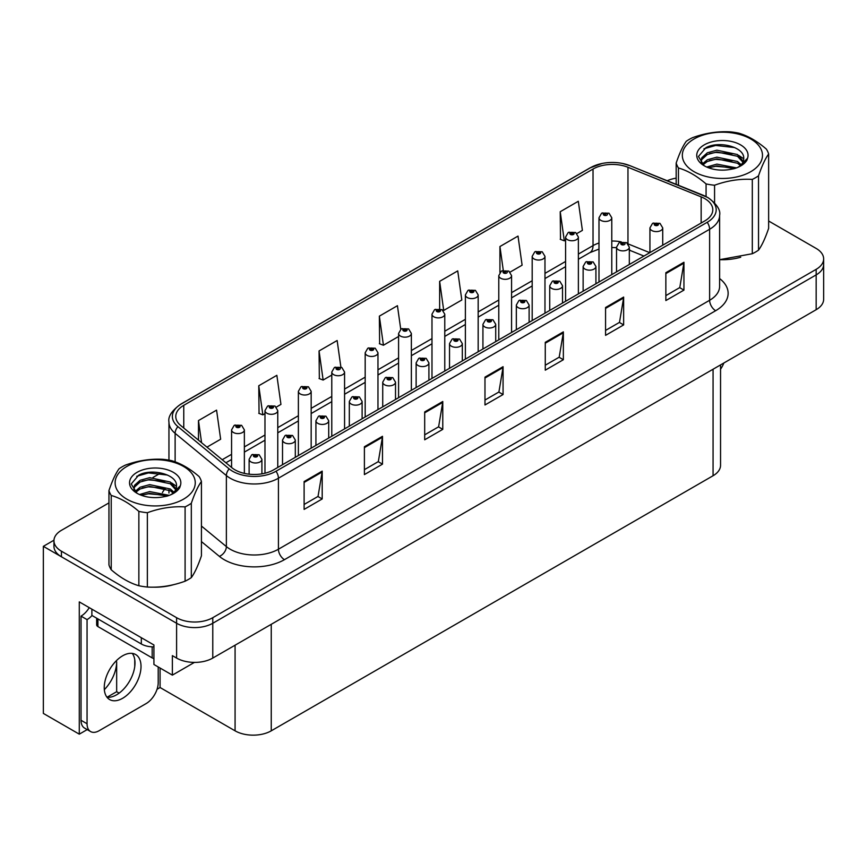<?xml version="1.0" encoding="UTF-8"?>
<svg xmlns="http://www.w3.org/2000/svg" width="867" height="867" viewBox="0 0 867 867"><rect width="100%" height="100%" fill="white"/><g stroke="black" fill="none" stroke-linecap="round" stroke-linejoin="round"><path stroke-width="1.3" d="M87.188 729.602L79.287 734.165L79.287 601.893L153.925 644.983L153.925 664.48L172.37 675.133L172.37 655.636L176.597 658.075A25.577 14.772 0 0 0 212.773 658.075L816.161 309.703A25.577 14.772 0 0 0 823.65 299.267L823.65 264.457A25.577 14.772 0 0 1 816.161 274.893A25.577 14.772 0 0 0 823.65 264.457L823.65 258.886A25.577 14.772 0 0 0 816.161 248.439L768.639 221.009M194.425 662.399L172.37 675.133M108.949 502.893L61.438 530.322A25.577 14.772 0 0 0 53.949 540.77A25.577 14.772 0 0 0 61.438 551.206L176.597 617.694A25.577 14.772 0 0 0 212.773 617.694L212.773 623.265L816.161 274.893L212.773 623.265A25.577 14.772 0 0 1 176.597 623.265A25.577 14.772 0 0 0 212.773 623.265L212.773 658.075M79.287 734.165L43.35 713.422L43.35 546.34L176.597 623.265L61.438 556.777A25.577 14.772 0 0 1 53.949 546.34L53.949 540.77M53.96 540.206L43.35 546.34M720.553 364.909L720.553 465.308A25.577 14.772 180 0 1 713.064 475.745L271.252 730.827A25.577 14.772 180 0 1 235.076 730.827L160.07 687.52L160.07 668.024M134.753 666.517L134.753 659.657M160.07 687.52L157.057 689.265M107.085 697.231L116.666 691.703L119.137 693.134M104.333 689.666A27.289 15.758 120 0 0 116.666 661.759L115.81 661.272M116.666 691.703L116.666 661.759M704.806 198.63A27.289 15.758 180 0 1 712.793 209.771A27.289 15.758 180 0 1 704.806 220.912L273.604 469.86A27.289 15.758 180 0 1 231.955 467.757L180.704 425.502A27.289 15.758 180 0 1 175.773 416.463A27.289 15.758 180 0 1 183.761 405.322L593.028 169.043A27.289 15.758 180 0 1 627.968 167.277L701.154 196.863A27.289 15.758 180 0 1 704.806 198.63M707.212 197.243A30.692 17.719 0 0 0 703.115 195.248L629.919 165.662A30.692 17.719 0 0 0 622.549 163.473A30.692 17.719 0 0 0 602.088 163.473A30.692 17.719 0 0 0 590.611 167.645L181.355 403.935A30.692 17.719 0 0 0 177.919 426.629L229.159 468.884A30.692 17.719 0 0 0 276.009 471.247L707.212 222.299A30.692 17.719 0 0 0 707.212 197.243M304.111 481.553L304.111 509.406L322.199 498.958L322.199 471.117L304.111 481.553M304.111 504.464L318.037 496.423L322.123 472.038A6.817 3.934 -120 0 0 322.199 471.117M317.918 496.488L322.199 498.958M364.4 446.743L364.4 474.596L382.488 464.148L382.488 436.307L364.4 446.743M364.4 469.654L378.326 461.612L382.412 437.228A6.817 3.934 -120 0 0 382.488 436.307M378.207 461.678L382.488 464.148M424.689 411.944L424.689 439.786L442.777 429.349L442.777 401.497L424.689 411.944M424.689 434.844L438.615 426.802L442.701 402.418A6.817 3.934 -120 0 0 442.777 401.497M438.496 426.878L442.777 429.349M665.856 272.704L665.856 300.556L683.944 290.109L683.944 262.267L665.856 272.704M665.856 295.614L679.782 287.573L683.868 263.189A6.817 3.934 -120 0 0 683.944 262.267M679.663 287.638L683.944 290.109M605.567 307.514L605.567 335.356L623.644 324.919L623.644 297.067L605.567 307.514M605.567 330.425L619.493 322.372L623.579 297.999A6.817 3.934 -120 0 0 623.644 297.067M619.374 322.448L623.644 324.919M545.267 342.324L545.267 370.166L563.355 359.729L563.355 331.877L545.267 342.324M545.267 365.224L559.204 357.182L563.29 332.809A6.817 3.934 -120 0 0 563.355 331.877M559.085 357.258L563.355 359.729M484.978 377.134L484.978 404.976L503.066 394.539L503.066 366.687L484.978 377.134M484.978 400.034L498.915 391.992L502.99 367.608A6.817 3.934 -120 0 0 503.066 366.687M498.785 392.068L503.066 394.539M720.39 259.688A40.922 23.626 0 0 0 740.732 257.217M153.177 587.165A40.922 23.626 0 0 0 173.519 584.694M212.773 617.694L816.161 269.334A25.577 14.772 0 0 0 823.65 258.886M676.173 178.158A25.577 14.772 0 0 0 667.243 180.726M160.352 473.219L152.96 477.479M276.324 407.078L280.941 404.412L276.855 375.324L258.767 385.761L259.06 413.44M206.953 447.134L220.651 439.222L216.566 410.134L198.478 420.571L198.478 440.154M439.645 281.341L443.72 310.429L461.808 299.993L457.733 270.894L439.645 281.341L439.645 308.804M510.132 272.097L522.107 265.183L518.022 236.084L499.934 246.531L499.934 272.422M576.934 233.526L582.396 230.373L578.311 201.274L560.223 211.721L560.516 239.4M340.872 367.034L337.144 340.514L319.056 350.951L319.349 378.63M400.749 329.297L397.433 305.704L379.356 316.152L379.638 343.82M379.356 316.152L383.431 345.239L398.582 336.494M383.431 345.239L379.356 343.711M443.72 310.429L442.603 310.018M499.934 246.531L503.283 270.363M560.223 211.721L564.309 240.82L565.587 240.083M564.309 240.82L560.223 239.292M319.056 350.951L323.142 380.049L331.779 375.064M323.142 380.049L319.056 378.521M258.767 385.761L262.853 414.86L264.977 413.635M262.853 414.86L258.767 413.331M198.478 420.571L201.588 442.712M244.364 473.393L244.364 429.891A6.394 3.696 180 0 1 240.419 433.305A6.394 3.696 180 0 1 233.451 432.503A6.394 3.696 180 0 1 231.576 429.891L234.123 425.459A4.259 2.568 57.8 0 1 236.398 425.589A2.135 1.235 0 0 0 236.463 427.29A2.135 1.235 0 0 0 239.476 427.29A2.135 1.235 0 0 0 239.476 425.545A2.135 1.235 0 0 0 236.528 425.513L238.826 426.412L237.363 426.759L236.398 425.589M237.395 426.781L237.395 426.055M236.528 425.513A4.259 2.352 -117.9 0 0 234.534 425.22A4.259 2.352 -117.9 0 0 234.35 425.339M237.341 426.748L237.341 426.087M261.91 473.848L261.91 459.304A6.394 3.696 180 0 1 257.965 462.718A6.394 3.696 180 0 1 250.996 461.916A6.394 3.696 180 0 1 249.122 459.304L251.668 454.872A4.259 2.568 57.8 0 1 253.944 455.002A2.135 1.235 0 0 0 254.009 456.703A2.135 1.235 0 0 0 257.022 456.703A2.135 1.235 0 0 0 257.022 454.958A2.135 1.235 0 0 0 254.074 454.926L256.361 455.825L254.909 456.172L253.944 455.002M254.941 456.194L254.941 455.468M254.074 454.926A4.259 2.352 -117.9 0 0 252.08 454.633A4.259 2.352 -117.9 0 0 251.896 454.752M254.909 456.172L254.887 455.5M277.765 467.454L277.765 410.611A6.394 3.696 180 0 1 273.82 414.025A6.394 3.696 180 0 1 266.852 413.223A6.394 3.696 180 0 1 264.977 410.611L267.524 406.179A4.259 2.568 57.8 0 1 269.8 406.298A2.135 1.235 0 0 0 269.865 407.999A2.135 1.235 0 0 0 272.877 407.999A2.135 1.235 0 0 0 272.877 406.265A2.135 1.235 0 0 0 269.93 406.222L272.227 407.132L270.764 407.479L270.797 406.764M269.93 406.222A4.259 2.352 -117.9 0 0 267.936 405.94A4.259 2.352 -117.9 0 0 267.751 406.059M270.742 407.468L269.8 406.298M270.764 407.479L270.742 406.796M311.166 448.174L311.166 391.331A6.394 3.696 180 0 1 307.221 394.734A6.394 3.696 180 0 1 300.253 393.943A6.394 3.696 180 0 1 298.378 391.331L300.925 386.888A4.259 2.568 57.8 0 1 303.201 387.018A2.135 1.235 0 0 0 303.266 388.719A2.135 1.235 0 0 0 306.279 388.719A2.135 1.235 0 0 0 306.279 386.975A2.135 1.235 0 0 0 303.331 386.942L305.628 387.842L304.165 388.199L303.201 387.018M304.198 388.21L304.198 387.484M303.331 386.942A4.259 2.352 -117.9 0 0 301.337 386.649A4.259 2.352 -117.9 0 0 301.152 386.769M304.165 388.199L304.144 387.516M344.567 428.883L344.567 372.041A6.394 3.696 180 0 1 340.623 375.454A6.394 3.696 180 0 1 333.654 374.652A6.394 3.696 180 0 1 331.779 372.041L334.326 367.608A4.259 2.568 57.8 0 1 336.602 367.727A2.135 1.235 0 0 0 336.667 369.429A2.135 1.235 0 0 0 339.68 369.429A2.135 1.235 0 0 0 339.68 367.695A2.135 1.235 0 0 0 336.732 367.651L338.78 368.215L337.566 368.908L337.599 368.204M336.732 367.651A4.259 2.352 -117.9 0 0 334.738 367.37A4.259 2.352 -117.9 0 0 334.554 367.489M337.545 368.898L336.602 367.727M337.566 368.908L337.545 368.226M295.311 457.332L295.311 440.024A6.394 3.696 180 0 1 291.366 443.438A6.394 3.696 180 0 1 284.398 442.636A6.394 3.696 180 0 1 282.523 440.024L285.07 435.592A4.259 2.568 57.8 0 1 287.345 435.711A2.135 1.235 0 0 0 287.411 437.412A2.135 1.235 0 0 0 290.423 437.412A2.135 1.235 0 0 0 290.423 435.678A2.135 1.235 0 0 0 287.476 435.635L289.762 436.545L288.31 436.892L288.343 436.177M287.476 435.635A4.259 2.352 -117.9 0 0 285.481 435.353A4.259 2.352 -117.9 0 0 285.297 435.472M288.288 436.881L287.345 435.711M288.31 436.892L288.288 436.209M328.712 438.041L328.712 420.744A6.394 3.696 180 0 1 324.767 424.147A6.394 3.696 180 0 1 317.799 423.356A6.394 3.696 180 0 1 315.924 420.744L318.471 416.301A4.259 2.568 57.8 0 1 320.747 416.431A2.135 1.235 0 0 0 320.812 418.132A2.135 1.235 0 0 0 323.825 418.132A2.135 1.235 0 0 0 323.825 416.388A2.135 1.235 0 0 0 320.877 416.355L323.163 417.265L321.711 417.612L320.747 416.431M321.744 417.623L321.744 416.897M320.877 416.355A4.259 2.352 -117.9 0 0 318.883 416.062A4.259 2.352 -117.9 0 0 318.698 416.182M321.69 417.591L321.69 416.929M362.113 418.761L362.113 401.454A6.394 3.696 180 0 1 358.169 404.867A6.394 3.696 180 0 1 351.2 404.065A6.394 3.696 180 0 1 349.325 401.454L351.872 397.021A4.259 2.568 57.8 0 1 354.148 397.14A2.135 1.235 0 0 0 354.213 398.842A2.135 1.235 0 0 0 357.226 398.842A2.135 1.235 0 0 0 357.226 397.108A2.135 1.235 0 0 0 354.278 397.064L356.565 397.975L355.112 398.321L354.148 397.14M355.145 398.343L355.145 397.617M354.278 397.064A4.259 2.352 -117.9 0 0 352.284 396.783A4.259 2.352 -117.9 0 0 352.1 396.902M355.112 398.321L355.091 397.639M395.515 399.47L395.515 382.174A6.394 3.696 180 0 1 391.57 385.587A6.394 3.696 180 0 1 384.601 384.785A6.394 3.696 180 0 1 382.726 382.174L385.273 377.73A4.259 2.568 57.8 0 1 387.549 377.86A2.135 1.235 0 0 0 387.614 379.562A2.135 1.235 0 0 0 390.627 379.562A2.135 1.235 0 0 0 390.627 377.817A2.135 1.235 0 0 0 387.679 377.784L389.966 378.695L388.514 379.042L388.546 378.326M387.679 377.784A4.259 2.352 -117.9 0 0 385.685 377.503A4.259 2.352 -117.9 0 0 385.501 377.622M388.492 379.02L387.549 377.86M388.514 379.042L388.492 378.359M723.837 363.002A17.058 9.84 -60 0 1 720.553 369.19M122.637 698.282A26.01 15.01 120 0 0 139.62 675.36A26.01 15.01 120 0 0 135.631 654.52A26.01 15.01 120 0 0 122.637 655.81A26.01 15.01 120 0 0 105.644 678.731A26.01 15.01 120 0 0 109.632 699.561A26.01 15.01 120 0 0 122.637 698.282M132.272 653.393A26.01 15.01 -60 0 1 132.651 674.656A26.01 15.01 -60 0 1 116.601 694.792A26.01 15.01 -60 0 1 106.966 697.209M158.206 666.951L158.206 682.687A17.058 9.84 -60 0 1 146.144 703.571L99.12 730.718A17.058 9.84 -60 0 1 90.591 731.564A17.058 9.84 -60 0 1 87.058 723.761L87.058 619.612L81.032 616.134A17.058 9.84 120 0 0 89.247 607.648M92.021 615.516A17.058 9.84 -60 0 1 87.058 619.612M90.591 731.564L84.565 728.085A17.058 9.84 -60 0 1 81.032 720.282L81.032 616.134M141.321 637.711L141.321 643.975A17.058 9.84 0 0 0 153.925 646.858M91.88 609.165L91.88 615.429L141.321 643.975M96.66 618.193L96.66 624.825A4.259 2.46 0 0 0 97.917 626.57L152.18 657.901A4.259 2.46 0 0 0 153.925 658.508M694.066 138.969A40.077 23.138 -0 0 0 694.066 171.688A40.077 23.138 -0 0 0 750.746 171.688A40.077 23.138 -0 0 0 750.746 138.969A40.077 23.138 -0 0 0 694.066 138.969M719.61 259.688L752.307 253.728A46.894 27.072 -0 0 0 755.569 252.015A46.894 27.072 -0 0 0 758.527 250.14C761.876 245.567 765.247 238.306 768.639 228.346L768.639 154.023A46.894 27.072 -0 0 0 766.363 149.113C757.151 141.148 747.939 135.826 738.738 133.16A46.894 27.072 -0 0 0 730.242 131.849C717.594 131.155 705.012 133.106 692.505 137.69A46.894 27.072 -0 0 0 689.243 139.403A46.894 27.072 -0 0 0 686.285 141.278C682.893 145.927 679.522 153.188 676.173 163.072A46.894 27.072 -0 0 0 678.449 167.97L678.449 185.256M706.074 196.549L706.074 183.923C696.862 175.958 687.65 170.636 678.449 167.97M706.074 183.923A46.894 27.072 -0 0 0 714.571 185.235L714.571 202.856M752.307 253.728L752.307 179.404C739.8 178.678 727.218 180.629 714.571 185.235M752.307 179.404A46.894 27.072 -0 0 0 755.569 177.692A46.894 27.072 -0 0 0 758.527 175.806L758.527 250.14M736.538 167.884L716.89 164.112L706.713 167.038M734.49 168.577L716.89 165.857L708.686 167.84M741.187 164.687L737.481 161.5L716.89 157.155L707.331 159.756L702.151 164.101M740.342 165.521L737.481 163.234L716.89 158.889L707.331 161.5L702.888 164.828M743.279 161.37L737.481 154.532L716.89 150.186L707.331 152.798L701.815 157.729L701.089 160.633L702.335 164.383M742.921 162.205L737.481 156.277L716.89 151.931L707.331 154.532L701.815 159.474L701.154 161.511M738.25 167.103A21.317 12.311 -0 0 0 743.723 158.867A21.317 12.311 -0 0 0 743.713 158.531C744.786 146.957 718.819 140.411 705.911 147.704L698.423 156.504L704.167 165.716M701.089 162.378L701.165 163.299M747.549 158.249A25.652 14.804 -0 0 0 734.512 142.275A25.652 14.804 -0 0 0 704.275 144.854A25.652 14.804 -0 0 0 704.275 165.803A25.652 14.804 -0 0 0 731.13 169.249L734.176 168.675C740.353 166.789 744.612 163.95 746.942 160.167L747.549 158.249L739.215 166.562L737.232 167.613M676.173 184.335L676.173 163.072M768.639 154.023C765.29 158.596 761.92 165.857 758.527 175.806M732.344 167.689L715.698 166.323L709.477 167.537M732.344 160.731L715.698 159.365L709.477 160.568M702.552 163.516L701.999 163.863M732.344 153.773L715.698 152.408L709.477 153.611M734.739 147.585L715.698 145.439L703.939 148.799M743.723 158.813L738.727 155.41M126.853 466.446A40.077 23.138 -0 0 0 126.853 499.164A40.077 23.138 -0 0 0 183.522 499.164A40.077 23.138 -0 0 0 183.522 466.446A40.077 23.138 -0 0 0 126.853 466.446M122.03 466.88A46.894 27.072 -0 0 0 119.072 468.754C115.679 473.415 112.309 480.676 108.949 490.549A46.894 27.072 -0 0 0 111.225 495.458L111.225 569.782C120.437 577.747 129.638 583.058 138.861 585.734A46.894 27.072 -0 0 0 147.357 587.046C159.864 587.761 172.446 585.81 185.094 581.204A46.894 27.072 -0 0 0 188.345 579.492A46.894 27.072 -0 0 0 191.314 577.617C194.663 573.044 198.034 565.783 201.426 555.823L201.426 481.499A46.894 27.072 -0 0 0 199.15 476.601C189.938 468.624 180.726 463.303 171.525 460.648A46.894 27.072 -0 0 0 163.029 459.326C150.381 458.632 137.799 460.583 125.281 465.167A46.894 27.072 -0 0 0 122.03 466.88M138.861 585.734L138.861 511.4C129.638 503.434 120.437 498.113 111.225 495.458M138.861 511.4A46.894 27.072 -0 0 0 147.357 512.722L147.357 587.046M185.094 581.204L185.094 506.881C172.587 506.165 160.005 508.105 147.357 512.722M185.094 506.881A46.894 27.072 -0 0 0 188.345 505.168A46.894 27.072 -0 0 0 191.314 503.293L191.314 577.617M108.949 490.549L108.949 564.872A46.894 27.072 -0 0 0 111.225 569.782M169.314 495.36L149.677 491.589L139.5 494.526M167.277 496.054L149.677 493.334L141.473 495.317M173.964 492.174L170.257 488.977L149.677 484.631L140.118 487.232L134.938 491.578M173.129 492.998L170.257 490.722L149.677 486.376L140.118 488.977L135.675 492.304M176.055 488.858L170.257 482.019L149.677 477.674L140.118 480.275L134.602 485.217L133.876 488.121L135.111 491.86M175.708 489.682L170.257 483.753L149.677 479.408L140.118 482.019L134.602 486.951L133.941 488.988M171.037 494.58A21.317 12.311 -0 0 0 176.51 486.344A21.317 12.311 -0 0 0 176.5 486.008C177.572 474.433 151.606 467.887 138.698 475.181L131.21 483.981L136.953 493.193M133.876 489.855L133.941 490.776M180.336 485.726A25.652 14.804 -0 0 0 167.298 469.751A25.652 14.804 -0 0 0 137.051 472.342A25.652 14.804 -0 0 0 137.051 493.28A25.652 14.804 -0 0 0 163.917 496.737L166.963 496.152C173.14 494.266 177.399 491.437 179.729 487.644L180.336 485.726L172.002 494.038L170.019 495.09M201.426 481.499C198.077 486.073 194.707 493.334 191.314 503.293M165.131 495.176L148.474 493.811L142.264 495.014M165.131 488.208L148.474 486.842L142.264 488.045M135.339 490.993L134.786 491.34M165.131 481.25L148.474 479.885L142.264 481.087M167.526 475.062L148.474 472.916L136.726 476.286M176.51 486.3L171.514 482.897M377.969 409.603L377.969 352.761A6.394 3.696 180 0 1 374.024 356.174A6.394 3.696 180 0 1 367.055 355.372A6.394 3.696 180 0 1 365.18 352.761L367.727 348.317A4.259 2.568 57.8 0 1 370.003 348.447A2.135 1.235 0 0 0 370.068 350.149A2.135 1.235 0 0 0 373.081 350.149A2.135 1.235 0 0 0 373.081 348.404A2.135 1.235 0 0 0 370.133 348.371L372.431 349.282L370.968 349.629L370.003 348.447M371 349.639L371 348.913M370.133 348.371A4.259 2.352 -117.9 0 0 368.139 348.079A4.259 2.352 -117.9 0 0 367.955 348.209M370.968 349.629L370.946 348.946M411.37 390.323L411.37 333.481A6.394 3.696 180 0 1 407.425 336.884A6.394 3.696 180 0 1 400.456 336.082A6.394 3.696 180 0 1 398.582 333.481L401.128 329.037A4.259 2.568 57.8 0 1 403.404 329.167A2.135 1.235 0 0 0 403.469 330.869A2.135 1.235 0 0 0 406.482 330.869A2.135 1.235 0 0 0 406.482 329.124A2.135 1.235 0 0 0 403.534 329.092L405.832 329.991L404.369 330.338L403.404 329.167M404.401 330.36L404.401 329.633M403.534 329.092A4.259 2.352 -117.9 0 0 401.54 328.799A4.259 2.352 -117.9 0 0 401.356 328.918M404.369 330.338L404.347 329.666M444.771 371.033L444.771 314.19A6.394 3.696 180 0 1 440.826 317.604A6.394 3.696 180 0 1 433.858 316.802A6.394 3.696 180 0 1 431.983 314.19L434.53 309.757A4.259 2.568 57.8 0 1 436.805 309.877A2.135 1.235 0 0 0 436.87 311.578A2.135 1.235 0 0 0 439.883 311.578A2.135 1.235 0 0 0 439.883 309.844A2.135 1.235 0 0 0 436.935 309.801L439.233 310.711L437.77 311.058L436.805 309.877M437.802 311.069L437.802 310.343M436.935 309.801A4.259 2.352 -117.9 0 0 434.941 309.519A4.259 2.352 -117.9 0 0 434.757 309.638M437.748 311.047L437.748 310.375M428.916 380.19L428.916 362.894A6.394 3.696 180 0 1 424.971 366.297A6.394 3.696 180 0 1 418.002 365.495A6.394 3.696 180 0 1 416.127 362.894L418.674 358.45A4.259 2.568 57.8 0 1 420.95 358.58A2.135 1.235 0 0 0 421.015 360.282A2.135 1.235 0 0 0 424.028 360.282A2.135 1.235 0 0 0 424.028 358.537A2.135 1.235 0 0 0 421.08 358.505L423.367 359.404L421.915 359.762L420.95 358.58M421.947 359.772L421.947 359.046M421.08 358.505A4.259 2.352 -117.9 0 0 419.086 358.212A4.259 2.352 -117.9 0 0 418.902 358.331M421.915 359.762L421.893 359.079M462.317 360.91L462.317 343.603A6.394 3.696 180 0 1 458.372 347.017A6.394 3.696 180 0 1 451.404 346.215A6.394 3.696 180 0 1 449.529 343.603L452.075 339.17A4.259 2.568 57.8 0 1 454.351 339.29A2.135 1.235 0 0 0 454.416 340.991A2.135 1.235 0 0 0 457.429 340.991A2.135 1.235 0 0 0 457.429 339.257A2.135 1.235 0 0 0 454.481 339.214L456.768 340.124L455.316 340.471L454.351 339.29M455.348 340.493L455.348 339.766M454.481 339.214A4.259 2.352 -117.9 0 0 452.487 338.932A4.259 2.352 -117.9 0 0 452.303 339.051M455.294 340.46L455.294 339.788M495.718 341.62L495.718 324.323A6.394 3.696 180 0 1 491.773 327.737A6.394 3.696 180 0 1 484.805 326.935A6.394 3.696 180 0 1 482.93 324.323L485.477 319.88A4.259 2.568 57.8 0 1 487.753 320.01A2.135 1.235 0 0 0 487.818 321.711A2.135 1.235 0 0 0 490.83 321.711A2.135 1.235 0 0 0 490.83 319.966A2.135 1.235 0 0 0 487.883 319.934L490.169 320.844L488.717 321.191L487.753 320.01M488.75 321.202L488.75 320.476M487.883 319.934A4.259 2.352 -117.9 0 0 485.888 319.641A4.259 2.352 -117.9 0 0 485.704 319.771M488.717 321.191L488.695 320.508M478.172 351.753L478.172 294.91A6.394 3.696 180 0 1 474.227 298.324A6.394 3.696 180 0 1 467.259 297.522A6.394 3.696 180 0 1 465.384 294.91L467.931 290.467A4.259 2.568 57.8 0 1 470.207 290.597A2.135 1.235 0 0 0 470.272 292.298A2.135 1.235 0 0 0 473.284 292.298A2.135 1.235 0 0 0 473.284 290.553A2.135 1.235 0 0 0 470.337 290.521L472.634 291.431L471.171 291.778L470.207 290.597M471.204 291.789L471.204 291.063M470.337 290.521A4.259 2.352 -117.9 0 0 468.343 290.228A4.259 2.352 -117.9 0 0 468.158 290.358M471.149 291.756L471.149 291.095M511.573 332.473L511.573 275.619A6.394 3.696 180 0 1 507.628 279.033A6.394 3.696 180 0 1 500.66 278.231A6.394 3.696 180 0 1 498.785 275.619L501.332 271.187A4.259 2.568 57.8 0 1 503.608 271.317A2.135 1.235 0 0 0 503.673 273.018A2.135 1.235 0 0 0 506.686 273.018A2.135 1.235 0 0 0 506.686 271.273A2.135 1.235 0 0 0 503.738 271.241L505.786 271.794L504.572 272.487L504.605 271.783M503.738 271.241A4.259 2.352 -117.9 0 0 501.744 270.948A4.259 2.352 -117.9 0 0 501.56 271.068M504.551 272.476L503.608 271.317M504.572 272.487L504.551 271.815M544.975 313.182L544.975 256.339A6.394 3.696 180 0 1 541.03 259.753A6.394 3.696 180 0 1 534.061 258.951A6.394 3.696 180 0 1 532.186 256.339L534.733 251.907A4.259 2.568 57.8 0 1 537.009 252.026A2.135 1.235 0 0 0 537.074 253.728A2.135 1.235 0 0 0 540.087 253.728A2.135 1.235 0 0 0 540.087 251.994A2.135 1.235 0 0 0 537.139 251.95L539.437 252.861L537.973 253.207L537.009 252.026M538.006 253.218L538.006 252.492M537.139 251.95A4.259 2.352 -117.9 0 0 535.145 251.668A4.259 2.352 -117.9 0 0 534.961 251.788M537.973 253.207L537.952 252.525M578.376 293.902L578.376 237.059A6.394 3.696 180 0 1 574.431 240.462A6.394 3.696 180 0 1 567.462 239.671A6.394 3.696 180 0 1 565.587 237.059L568.134 232.616A4.259 2.568 57.8 0 1 570.41 232.746A2.135 1.235 0 0 0 570.475 234.448A2.135 1.235 0 0 0 573.488 234.448A2.135 1.235 0 0 0 573.488 232.703A2.135 1.235 0 0 0 570.54 232.67L572.838 233.57L571.375 233.927L570.41 232.746M571.407 233.938L571.407 233.212M570.54 232.67A4.259 2.352 -117.9 0 0 568.546 232.378A4.259 2.352 -117.9 0 0 568.362 232.497M571.375 233.927L571.353 233.245M611.777 274.611L611.777 217.769A6.394 3.696 180 0 1 607.832 221.183A6.394 3.696 180 0 1 600.864 220.381A6.394 3.696 180 0 1 598.989 217.769L601.535 213.336A4.259 2.568 57.8 0 1 603.811 213.455A2.135 1.235 0 0 0 603.876 215.157A2.135 1.235 0 0 0 606.889 215.157A2.135 1.235 0 0 0 606.889 213.423A2.135 1.235 0 0 0 603.941 213.38L605.979 213.943L604.776 214.637L604.808 213.932M603.941 213.38A4.259 2.352 -117.9 0 0 601.947 213.098A4.259 2.352 -117.9 0 0 601.763 213.217M604.754 214.626L603.811 213.455M604.776 214.637L604.754 213.954M529.119 322.34L529.119 305.032A6.394 3.696 180 0 1 525.174 308.446A6.394 3.696 180 0 1 518.206 307.644A6.394 3.696 180 0 1 516.331 305.032L518.878 300.6A4.259 2.568 57.8 0 1 521.154 300.73A2.135 1.235 0 0 0 521.219 302.431A2.135 1.235 0 0 0 524.232 302.431A2.135 1.235 0 0 0 524.232 300.686A2.135 1.235 0 0 0 521.284 300.654L523.57 301.553L522.118 301.9L521.154 300.73M522.151 301.922L522.151 301.196M521.284 300.654A4.259 2.352 -117.9 0 0 519.29 300.361A4.259 2.352 -117.9 0 0 519.105 300.481M522.118 301.9L522.097 301.228M562.52 303.06L562.52 285.752A6.394 3.696 180 0 1 558.576 289.166A6.394 3.696 180 0 1 551.607 288.364A6.394 3.696 180 0 1 549.732 285.752L552.279 281.32A4.259 2.568 57.8 0 1 554.555 281.439A2.135 1.235 0 0 0 554.62 283.141A2.135 1.235 0 0 0 557.633 283.141A2.135 1.235 0 0 0 557.633 281.407A2.135 1.235 0 0 0 554.685 281.363L556.972 282.274L555.519 282.62L555.552 281.905M554.685 281.363A4.259 2.352 -117.9 0 0 552.691 281.081A4.259 2.352 -117.9 0 0 552.507 281.201M555.498 282.609L554.555 281.439M555.519 282.62L555.498 281.938M595.922 283.769L595.922 266.472A6.394 3.696 180 0 1 591.977 269.875A6.394 3.696 180 0 1 585.008 269.084A6.394 3.696 180 0 1 583.133 266.472L585.68 262.029A4.259 2.568 57.8 0 1 587.956 262.159A2.135 1.235 0 0 0 588.021 263.861A2.135 1.235 0 0 0 591.034 263.861A2.135 1.235 0 0 0 591.034 262.116A2.135 1.235 0 0 0 588.086 262.083L590.373 262.994L588.921 263.34L587.956 262.159M588.953 263.351L588.953 262.625M588.086 262.083A4.259 2.352 -117.9 0 0 586.092 261.791A4.259 2.352 -117.9 0 0 585.908 261.91M588.899 263.319L588.899 262.658M629.323 264.489L629.323 247.182A6.394 3.696 180 0 1 625.378 250.596A6.394 3.696 180 0 1 618.409 249.794A6.394 3.696 180 0 1 616.535 247.182L619.081 242.749A4.259 2.568 57.8 0 1 621.357 242.868A2.135 1.235 0 0 0 621.422 244.57A2.135 1.235 0 0 0 624.435 244.57A2.135 1.235 0 0 0 624.435 242.836A2.135 1.235 0 0 0 621.487 242.793L623.525 243.356L622.322 244.05L622.354 243.345M621.487 242.793A4.259 2.352 -117.9 0 0 619.493 242.511A4.259 2.352 -117.9 0 0 619.309 242.63M622.3 244.039L621.357 242.868M622.322 244.05L622.3 243.367M662.724 245.198L662.724 227.902A6.394 3.696 180 0 1 658.779 231.316A6.394 3.696 180 0 1 651.8 230.514A6.394 3.696 180 0 1 649.936 227.902L652.483 223.458A4.259 2.568 57.8 0 1 654.758 223.588A2.135 1.235 0 0 0 654.823 225.29A2.135 1.235 0 0 0 657.836 225.29A2.135 1.235 0 0 0 657.836 223.545A2.135 1.235 0 0 0 654.888 223.513L657.175 224.423L655.723 224.77L654.758 223.588M655.755 224.781L655.755 224.054M654.888 223.513A4.259 2.352 -117.9 0 0 652.894 223.231A4.259 2.352 -117.9 0 0 652.71 223.35M655.723 224.77L655.701 224.087M816.161 309.703L816.161 269.334M176.597 658.075L176.597 617.694M271.252 730.827L271.252 624.305M713.064 475.745L713.064 369.234M235.076 730.827L235.076 645.189M719.61 278.545A42.635 24.612 180 0 1 715.654 310.711L284.452 559.67A8.529 4.92 60 0 1 278.426 549.223L709.629 300.275A34.106 19.692 0 0 0 719.61 286.348L719.61 215.341A34.106 19.692 180 0 1 709.629 229.267A8.529 4.92 -120 0 0 707.212 222.299M284.452 559.67A42.635 24.612 180 0 1 224.163 559.67A42.635 24.612 180 0 1 219.384 556.376L201.426 541.572M229.159 468.884A8.529 5.701 129.5 0 0 226.374 475.582L226.374 546.6A34.106 19.692 0 0 0 230.189 549.223A34.106 19.692 0 0 0 278.426 549.223L278.426 478.216A34.106 19.692 180 0 1 226.374 475.582L175.123 433.327A34.106 19.692 180 0 1 168.957 422.034L168.957 460.139M602.088 163.473L589.961 167.927A8.529 4.92 60 0 1 590.611 167.645M181.355 403.935A8.529 4.92 -120 0 0 180.704 404.206C171.818 410.633 167.895 416.583 168.957 422.034M177.919 426.629A8.529 5.701 129.5 0 0 175.123 433.327L175.123 461.84M276.009 471.247A8.529 4.92 60 0 1 278.426 478.216L709.629 229.267L709.629 300.275A8.529 4.92 60 0 0 715.654 310.711M162.411 492.575A42.635 24.612 180 0 1 165.51 488.349M61.438 551.206L61.438 556.777M201.426 526.031L226.374 546.6A8.529 5.701 -50.5 0 1 219.384 556.376M183.761 405.322L183.761 428.016M701.154 196.863L701.154 223.014M627.968 167.277L627.968 243.746M649.773 252.676L628.12 243.92M621.238 241.871A27.289 15.758 0 0 0 611.777 241.015M598.989 243.02A27.289 15.758 0 0 0 593.028 245.621L578.376 254.085M593.028 169.043L593.028 245.621A15.346 8.865 60 0 1 589.842 252.644L578.376 259.266M565.587 261.466L544.975 273.365M532.186 280.745L511.573 292.645M498.785 300.036L478.172 311.936M465.384 319.316L444.771 331.216M431.983 338.596L411.37 350.496M398.582 357.887L377.969 369.786M365.18 377.167L344.567 389.066M331.779 396.447L311.166 408.357M298.378 415.737L277.765 427.637M264.977 435.017L244.364 446.917M231.576 454.308L222.201 459.716M643.932 256.047L631.013 250.823A15.346 7.185 -68 0 1 629.323 249.425M484.978 378.012L502.99 367.608M545.267 343.202L563.29 332.809M605.567 308.392L623.579 297.999M665.856 273.593L683.868 263.189M424.689 412.822L442.701 402.418M364.4 447.632L382.412 437.228M304.111 482.442L322.123 472.038M87.058 723.761L81.032 720.282M152.18 657.901L152.18 646.836M97.917 626.57L97.917 618.908M719.61 215.341C720.77 210.031 716.846 204.092 707.862 197.513L630.179 165.749L622.549 163.473M589.961 167.927L180.704 404.206M168.957 489.931L168.957 493.041M631.013 250.823L629.323 250.195M616.535 247.648L611.777 247.496M598.989 249.089L589.842 252.644M565.587 266.657L544.975 278.556M532.186 285.937L511.573 297.836M498.785 305.227L478.172 317.127M465.384 324.507L444.771 336.407M431.983 343.787L411.37 355.687M398.582 363.078L377.969 374.978M365.18 382.358L344.567 394.257M331.779 401.638L311.166 413.537M298.378 420.928L277.765 432.828M264.977 440.208L244.364 452.108M231.576 459.499L225.908 462.772M244.364 429.891L241.611 425.329L234.534 425.22M231.576 467.443L231.576 429.891M261.91 459.304L259.157 454.742L252.08 454.633M249.122 474.184L249.122 459.304M277.765 410.611L275.012 406.049L267.936 405.94M264.977 473.219L264.977 410.611M311.166 391.331L308.414 386.769L301.337 386.649M298.378 455.554L298.378 391.331M344.567 372.041L341.815 367.478L334.738 367.37M331.779 436.274L331.779 372.041M295.311 440.024L292.558 435.462L285.481 435.353M282.523 464.712L282.523 440.024M328.712 420.744L325.959 416.182L318.883 416.062M315.924 445.421L315.924 420.744M362.113 401.454L359.361 396.891L352.284 396.783M349.325 426.141L349.325 401.454M395.515 382.174L392.762 377.611L385.685 377.503M382.726 406.861L382.726 382.174M377.969 352.761L375.216 348.198L368.139 348.079M365.18 416.984L365.18 352.761M411.37 333.481L408.617 328.918L401.54 328.799M398.582 397.704L398.582 333.481M444.771 314.19L442.018 309.627L434.941 309.519M431.983 378.424L431.983 314.19M428.916 362.894L426.163 358.331L419.086 358.212M416.127 387.571L416.127 362.894M462.317 343.603L459.564 339.04L452.487 338.932M449.529 368.291L449.529 343.603M495.718 324.323L492.965 319.76L485.888 319.641M482.93 349.011L482.93 324.323M478.172 294.91L475.419 290.347L468.343 290.228M465.384 359.133L465.384 294.91M511.573 275.619L508.821 271.057L501.744 270.948M498.785 339.853L498.785 275.619M544.975 256.339L542.222 251.777L535.145 251.668M532.186 320.573L532.186 256.339M578.376 237.059L575.623 232.497L568.546 232.378M565.587 301.282L565.587 237.059M611.777 217.769L609.024 213.206L601.947 213.098M598.989 282.003L598.989 217.769M529.119 305.032L526.367 300.47L519.29 300.361M516.331 329.72L516.331 305.032M562.52 285.752L559.768 281.19L552.691 281.081M549.732 310.44L549.732 285.752M595.922 266.472L593.169 261.91L586.092 261.791M583.133 291.149L583.133 266.472M629.323 247.182L626.57 242.619L619.493 242.511M616.535 271.87L616.535 247.182M662.724 227.902L659.971 223.339L652.894 223.231M649.936 252.59L649.936 227.902"/></g></svg>
